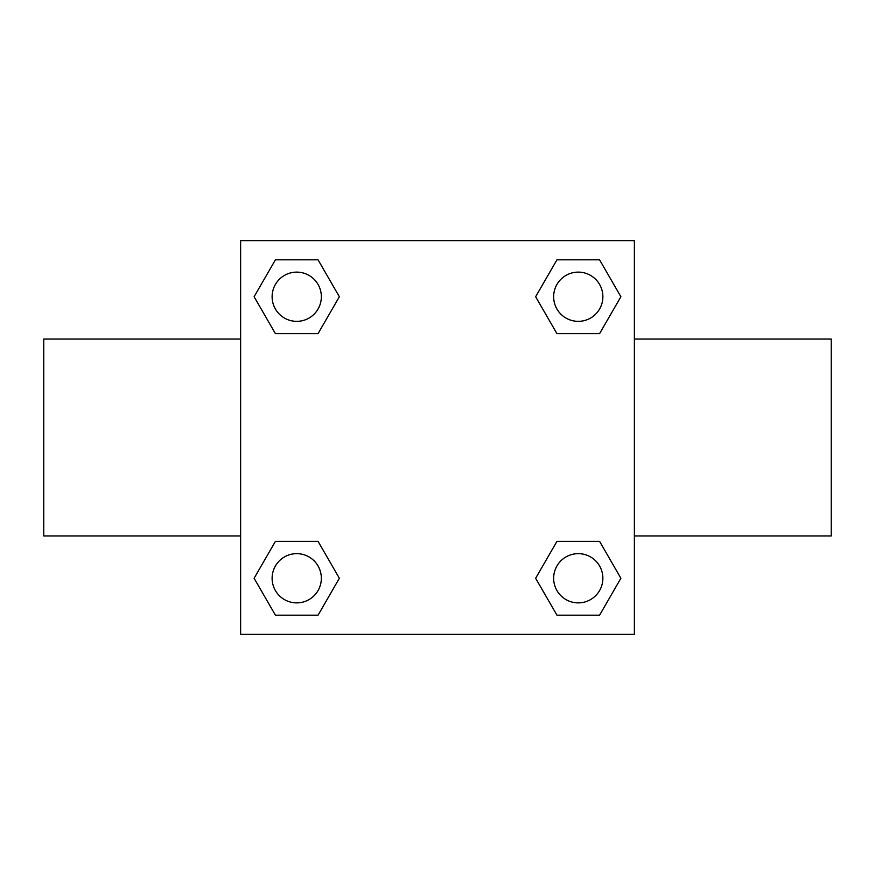 <?xml version="1.0" encoding="UTF-8"?>
<svg xmlns="http://www.w3.org/2000/svg" width="875" height="875" viewBox="0 0 875 875"><rect width="100%" height="100%" fill="white"/><g stroke="black" fill="none" stroke-linecap="round" stroke-linejoin="round"><path stroke-width="1.31" d="M318.052 333.648L275.417 333.648L254.111 296.734L275.417 259.82L318.052 259.82L339.358 296.734L318.052 333.648L275.417 333.648L307.541 333.648M307.541 541.352L318.052 541.352L339.358 578.266L318.052 615.18L275.417 615.18L254.111 578.266L275.417 541.352L318.052 541.352M567.459 333.648L556.948 333.648L535.642 296.734L556.948 259.82L599.583 259.82L620.889 296.734L599.583 333.648L556.948 333.648M556.948 541.352L599.583 541.352L620.889 578.266L599.583 615.18L556.948 615.18L535.642 578.266L556.948 541.352L599.583 541.352L567.459 541.352M634.375 535.938L831.25 535.938L831.25 339.062L634.375 339.062M240.625 339.062L43.75 339.062L43.75 535.938L240.625 535.938M240.625 240.625L634.375 240.625L634.375 634.375L240.625 634.375L240.625 240.625M599.583 615.18L556.948 615.18L599.583 615.18M602.875 578.266A24.609 24.609 0 0 0 565.961 556.948A24.609 24.609 0 0 0 565.961 599.583A24.609 24.609 0 0 0 602.875 578.266M318.052 615.18L275.417 615.18L318.052 615.18M321.344 578.266A24.609 24.609 0 0 0 284.43 556.948A24.609 24.609 0 0 0 284.43 599.583A24.609 24.609 0 0 0 321.344 578.266M556.948 259.82L599.583 259.82L556.948 259.82M602.875 296.734A24.609 24.609 0 0 0 565.961 275.417A24.609 24.609 0 0 0 565.961 318.052A24.609 24.609 0 0 0 602.875 296.734M275.417 259.82L318.052 259.82L275.417 259.82M321.344 296.734A24.609 24.609 0 0 0 284.43 275.417A24.609 24.609 0 0 0 284.43 318.052A24.609 24.609 0 0 0 321.344 296.734"/></g></svg>
